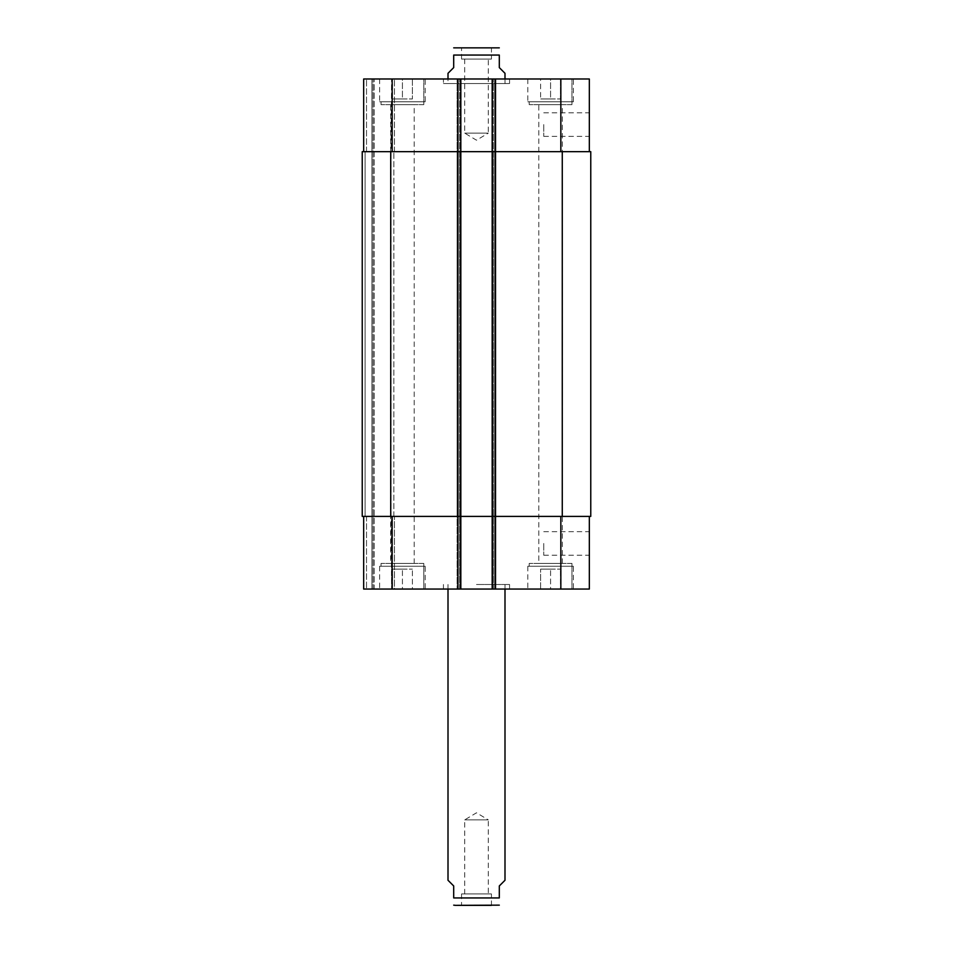 <?xml version="1.0" encoding="UTF-8"?>
<svg xmlns="http://www.w3.org/2000/svg" width="953" height="953" viewBox="0 0 953 953"><rect width="100%" height="100%" fill="white"/><g stroke="black" fill="none" stroke-linecap="round" stroke-linejoin="round"><path stroke-width="0.71" stroke-dasharray="4.76 3.57" d="M464.719 893.95L464.719 819.866L476.5 812.79L488.281 819.866L464.719 819.866L488.281 819.866L488.281 893.95L464.719 893.95L488.281 893.95M491.462 893.95L461.538 893.95L491.462 893.95L491.462 905.35L461.538 905.35L497.585 905.35M504.995 880.274L499.301 885.968L499.301 897.94L453.699 897.94L453.699 885.968L448.005 880.274M476.5 584.499L509.557 584.499L476.5 584.499M476.5 589.061L443.443 589.061L476.5 589.061M448.005 73.298L453.699 67.592L453.699 55.06L499.301 55.06L499.301 67.592L504.995 73.298M497.585 47.65L455.415 47.65M464.719 59.05L464.719 133.134L476.5 140.21L488.281 133.134L464.719 133.134L488.281 133.134L488.281 59.05L464.719 59.05L488.281 59.05M491.462 59.05L461.538 59.05L491.462 59.05L491.462 47.65L461.538 47.65L491.462 47.65M443.443 83.554L509.557 83.554L443.443 83.554L443.443 78.992L509.557 78.992L443.443 78.992M448.005 83.554L504.995 83.554L448.005 83.554L448.005 78.992M589.335 124.581L589.335 136.362L589.335 124.581M543.746 124.581L543.746 136.362L543.746 124.581M589.335 543.46L589.335 555.242L589.335 543.46M543.746 543.46L543.746 555.242L543.746 543.46M423.787 563.414L381.045 563.414L423.787 563.414L423.787 589.061L381.045 589.061L423.787 589.061L381.045 589.061L423.787 589.061L423.787 566.261L381.045 566.261L423.787 566.261M390.635 563.414L414.198 563.414L390.635 563.414L390.635 104.639L414.198 104.639L390.635 104.639M571.955 566.261L529.213 566.261L571.955 566.261L571.955 589.061L529.213 589.061L571.955 589.061L571.955 563.414L529.213 563.414L571.955 563.414M538.802 563.414L562.365 563.414L538.802 563.414L538.802 104.639L562.365 104.639L538.802 104.639M402.416 569.108L412.387 569.108L392.445 569.108L402.416 569.108L402.416 589.061L412.387 589.061L412.387 569.108L412.387 589.061L402.416 589.061L402.416 569.108M392.445 589.061L392.445 569.108L392.445 589.061L402.416 589.061L392.445 589.061M550.584 569.108L560.555 569.108L540.613 569.108L550.584 569.108L550.584 589.061L560.555 589.061L560.555 569.108L560.555 589.061L550.584 589.061L550.584 569.108M540.613 589.061L540.613 569.108L540.613 589.061L550.584 589.061L540.613 589.061M425.205 566.261L379.616 566.261L425.205 566.261L425.205 589.061L379.616 589.061L425.205 589.061M571.955 589.061L529.213 589.061L571.955 589.061M573.384 566.261L527.795 566.261L573.384 566.261L573.384 589.061L527.795 589.061L573.384 589.061M589.335 516.395L560.841 516.395L589.335 516.395L589.335 589.061L363.665 589.061L366.512 589.061L363.665 589.061L363.665 516.395L363.665 589.061L363.665 516.395L392.159 516.395L363.665 516.395M371.92 589.061L366.512 589.061L373.064 589.061L371.92 589.061L371.92 78.992L394.435 78.992L366.512 78.992L371.92 78.992L371.92 589.061M374.207 589.061L391.588 589.061L374.207 589.061L374.207 78.992L374.207 589.061M394.435 589.061L391.588 589.061L394.435 589.061L394.435 516.395L394.435 589.061M423.787 104.639L381.045 104.639L423.787 104.639L423.787 78.992L381.045 78.992L423.787 78.992L423.787 101.792L381.045 101.792L423.787 101.792M571.955 104.639L529.213 104.639L571.955 104.639L571.955 78.992L529.213 78.992L571.955 78.992L571.955 101.792L529.213 101.792L571.955 101.792M402.416 98.945L412.387 98.945L392.445 98.945L402.416 98.945L402.416 78.992L412.387 78.992L402.416 78.992L402.416 98.945M412.387 78.992L412.387 98.945L412.387 78.992M392.445 78.992L402.416 78.992L392.445 78.992L392.445 98.945L392.445 78.992M550.584 98.945L560.555 98.945L540.613 98.945L550.584 98.945L550.584 78.992L560.555 78.992L550.584 78.992L550.584 98.945M560.555 78.992L560.555 98.945L560.555 78.992M540.613 78.992L550.584 78.992L540.613 78.992L540.613 98.945L540.613 78.992M423.787 78.992L381.045 78.992L423.787 78.992M425.205 101.792L379.616 101.792L425.205 101.792L425.205 78.992L379.616 78.992L425.205 78.992M571.955 78.992L529.213 78.992L571.955 78.992M573.384 101.792L527.795 101.792L573.384 101.792L573.384 78.992L527.795 78.992L573.384 78.992M589.335 151.658L492.177 151.658L589.335 151.658L589.335 78.992L363.665 78.992L366.512 78.992L363.665 78.992L363.665 151.658L460.823 151.658L460.823 78.992L457.118 78.992L460.823 78.992L460.823 589.061L460.823 78.992M590.765 516.395L492.177 516.395L560.841 516.395L492.177 516.395L492.177 589.061L492.177 78.992L495.882 78.992L492.177 78.992L492.177 151.658L590.765 151.658M390.73 516.395L390.73 151.658L362.235 151.658L362.235 516.395L362.235 151.658L365.082 151.658L362.235 151.658L362.235 516.395L460.823 516.395L460.823 151.658L457.118 151.658L495.882 151.658L495.882 78.992L495.882 589.061L495.882 78.992L495.882 151.658L459.977 151.658L495.882 151.658L492.177 151.658L492.177 516.395L493.023 516.395L457.118 516.395L457.118 78.992L457.118 151.658L459.977 151.658L457.118 151.658L457.118 78.992L457.118 589.061L457.118 516.395L495.882 516.395L495.882 589.061L495.882 516.395L392.159 516.395L460.823 516.395L460.823 589.061M363.665 151.658L363.665 78.992L363.665 151.658L392.159 151.658L392.159 78.992M394.435 151.658L394.435 78.992L394.435 151.658L391.588 151.658L394.435 151.658M390.73 151.658L392.159 151.658M365.082 151.658L366.512 151.658L365.082 151.658L365.082 516.395L365.082 151.658M391.588 151.658L393.863 151.658L391.016 151.658L391.588 78.992L391.588 151.658M391.588 516.395L394.435 516.395L391.016 516.395L393.863 516.395L391.016 516.395L391.588 589.061L391.588 516.395M457.118 516.395L459.977 516.395L457.118 516.395L457.118 151.658L457.118 516.395M492.177 589.061L492.177 78.992M495.882 516.395L495.882 151.658L495.882 516.395M373.064 589.061L373.064 78.992L373.064 589.061M393.863 516.395L393.863 151.658L393.863 516.395M560.841 151.658L560.841 78.992M495.024 589.061L495.024 78.992M493.023 151.658L493.023 589.061L493.023 151.658M459.977 151.658L459.977 589.061L459.977 151.658M457.976 589.061L457.976 78.992M366.512 151.658L366.512 78.992L366.512 151.658M560.841 516.395L560.841 589.061M392.159 516.395L392.159 589.061M366.512 516.395L366.512 589.061L366.512 516.395M494.738 589.061L494.738 78.992L494.738 589.061M493.309 589.061L493.309 78.992L493.309 589.061M562.27 516.395L562.27 151.658M458.262 589.061L458.262 78.992L458.262 589.061M459.691 589.061L459.691 78.992L459.691 589.061M391.016 516.395L391.016 151.658L391.016 516.395M461.538 893.95L461.538 905.35M443.443 584.499L443.443 589.061M509.557 584.499L509.557 589.061M448.005 584.499L448.005 589.061M504.995 584.499L504.995 589.061M461.538 59.05L461.538 47.65M509.557 83.554L509.557 78.992M504.995 83.554L504.995 78.992M543.746 136.362L589.335 136.362M543.746 112.811L589.335 112.811M543.746 555.242L589.335 555.242M543.746 531.679L589.335 531.679M381.045 566.261L381.045 563.414M529.213 566.261L529.213 563.414M379.616 566.261L379.616 589.061M527.795 566.261L527.795 589.061M381.045 104.639L381.045 101.792M414.198 563.414L414.198 104.639M529.213 104.639L529.213 101.792M562.365 563.414L562.365 104.639M379.616 78.992L379.616 101.792M527.795 78.992L527.795 101.792"/><path stroke-width="1.43" d="M499.301 905.147L455.415 905.35L491.462 905.35M448.005 589.061L448.005 880.274L453.699 885.968L453.699 897.94C453.699 908.483 453.699 908.483 453.699 897.94C453.699 908.483 453.699 908.483 453.699 897.94L499.301 897.94L499.301 885.968L504.995 880.274L504.995 589.061M499.301 897.94C499.301 908.483 499.301 908.483 499.301 897.94C499.301 908.483 499.301 908.483 499.301 897.94M504.995 78.992L504.995 73.298L499.301 67.592L499.301 55.06C499.301 44.517 499.301 44.517 499.301 55.06C499.301 44.517 499.301 44.517 499.301 55.06L453.699 55.06L453.699 67.592L448.005 73.298L448.005 78.992M453.699 55.06C453.699 44.517 453.699 44.517 453.699 55.06C453.699 44.517 453.699 44.517 453.699 55.06M453.699 47.853L499.301 47.853M363.665 516.395L363.665 589.061L589.335 589.061L589.335 516.395M363.665 151.658L363.665 78.992L589.335 78.992L589.335 151.658M460.823 589.061L460.823 151.658L362.235 151.658L362.235 516.395L590.765 516.395L590.765 151.658L460.823 151.658L460.823 78.992M492.177 589.061L492.177 78.992M590.765 516.395L590.765 151.658M392.159 151.658L392.159 78.992M457.976 589.061L457.976 78.992M495.024 589.061L495.024 78.992M560.841 151.658L560.841 78.992M392.159 516.395L392.159 589.061M560.841 516.395L560.841 589.061M562.27 516.395L562.27 151.658M390.73 516.395L390.73 151.658M453.699 905.147L455.415 905.35"/></g></svg>
